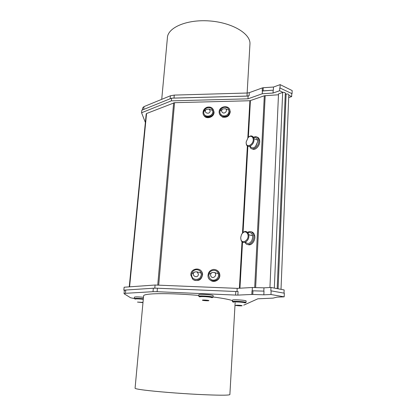 <?xml version="1.0" encoding="UTF-8"?>
<svg xmlns="http://www.w3.org/2000/svg" width="416" height="416" viewBox="0 0 416 416"><rect width="100%" height="100%" fill="white"/><g stroke="black" fill="none" stroke-linecap="round" stroke-linejoin="round"><path stroke-width="0.62" d="M285.277 93.72L286.114 94.125L278.096 288.798M269.932 287.513L278.517 93.886L282.662 92.451L274.326 288.085L282.662 92.451L282.979 92.378L279.614 90.745L279.739 87.901L292.053 93.694L279.739 87.901M146.229 113.974L146.557 113.526L174.554 102.684L249.902 100.74L264.311 95.784L278.476 94.765M145.366 122.444L141.565 112.762L171.335 100.859L247.957 98.831L262.262 93.756L273.042 93.049L279.614 90.745M288.792 95.202L291.658 96.595L288.699 97.583M124.353 290.498L123.822 290.155L124.119 287.222L155.085 285.022L237.188 288.361L252.372 287.503L263.968 287.841L270.977 287.456L284.144 289.931L284.019 293.134M286.114 94.125L285.288 93.501M247.556 232.3C250.552 230.724 252.59 231.769 253.672 235.435C255.148 241.888 247.53 247.926 245.034 242.393M252.652 237.775L252.101 239.985M251.191 231.806C252.996 232.071 254.16 233.366 254.686 235.695C255.778 240.474 251.378 246.262 248.004 244.556M256.984 137.072C258.352 137.4 259.225 138.44 259.6 140.192C260.712 144.924 255.445 151.154 252.309 148.892M253.375 137.233L255.689 136.635C257.228 136.838 258.211 137.894 258.632 139.802C260.094 146.266 251.332 152.61 249.782 146.328M250.385 146.458C251.706 148.325 253.422 148.32 255.538 146.448L257.65 141.648L256.017 145.891M257.65 141.648L257.572 140.098C256.968 137.795 255.642 136.984 253.594 137.67M248.056 137.618L246.168 141.976C245.679 149.926 255.715 143.286 252.715 137.576C251.508 135.876 249.954 135.892 248.056 137.618M248.009 137.67L248.258 137.389C250.37 135.47 252.091 135.455 253.438 137.342L253.88 138.632C255.159 144.461 247.12 149.75 246.241 143.744L246.152 142.371M135.086 299.109L135.127 298.646C135.803 298.298 138.325 298.334 142.698 298.745L143.328 298.818M143.281 299.307L142.652 299.234C138.278 298.823 135.756 298.787 135.08 299.13M143 302.385L137.467 302.084L142.974 302.63M199.685 296.894L199.722 296.395C199.982 296.041 201.942 295.958 205.603 296.15C209.44 296.436 211.593 296.785 212.066 297.201L212.061 297.237M212.066 297.201L212.025 297.731C211.515 297.32 209.362 296.977 205.566 296.696C201.906 296.504 199.94 296.582 199.68 296.93M208.894 300.607C208.759 300.201 202.145 299.785 202.394 300.196C202.576 300.602 209.092 301.018 208.894 300.607M233.282 302.208L233.314 301.73C232.82 300.966 245.232 301.714 245.118 302.442L245.118 302.474M245.118 302.442L245.092 302.957C245.206 302.24 232.788 301.491 233.282 302.245M236.496 305.542C238.753 305.973 243.859 305.968 241.561 305.531C239.283 305.089 234.156 305.1 236.496 305.542M288.813 94.702L288.813 94.656C288.527 94.099 287.726 93.891 286.411 94.042M278.408 288.855L280.691 289.281M274.654 288.148L276.926 288.574M285.308 93.064L285.308 93.012C285.048 92.472 284.274 92.258 282.979 92.378M203.814 115.211C205.93 119.954 214.453 117.302 214.037 112.008L213.32 109.642M193.814 279.916C198.713 281.58 201.64 279.76 202.597 274.461C202.472 272.428 201.583 270.884 199.93 269.818M210.772 280.436C214.38 283.13 220.158 279.781 219.84 275.168C219.742 273.218 218.92 271.69 217.381 270.587M219.835 114.655L222.529 117.104C226.933 117.832 229.512 116.038 230.266 111.717L229.658 109.496M222.253 116.589C226.668 117.322 229.252 115.523 230.012 111.192C230.116 104.53 218.712 105.726 219.138 112.304C219.279 114.358 220.314 115.788 222.253 116.589M220.402 113.896C222.867 116.828 225.545 116.782 228.446 113.755L229.159 111.275L228.717 109.528M222.014 115.45C224.515 116.449 226.632 115.83 228.368 113.599L229.081 111.114L228.961 110.214C228.088 105.82 220.636 106.6 219.976 111.134L219.898 112.055C219.981 113.568 220.688 114.696 222.014 115.45M222.721 112.726C225.202 114.161 227.968 110.1 225.462 108.706L222.508 109.013C221.255 110.427 221.328 111.665 222.721 112.726M213.637 269.417C210.122 269.974 208.239 272.059 207.99 275.673C207.922 283.208 220.017 282.495 219.544 274.955C219.102 271.419 217.131 269.573 213.637 269.417M211.032 279.505C212.711 280.509 214.432 280.519 216.19 279.536C217.802 278.455 218.624 276.947 218.644 275.002C218.561 273.39 217.885 272.111 216.622 271.175M209.43 277.836C211.151 280.254 213.372 280.8 216.096 279.474C217.714 278.392 218.535 276.884 218.551 274.94L218.379 273.764C217.298 268.887 209.68 269.381 208.894 274.352L208.79 275.543L209.43 277.836M210.896 276.245C213.179 280.103 218.254 274.18 214.172 272.423L211.968 272.563C210.605 273.515 210.246 274.742 210.896 276.245M143.333 298.73C138.138 298.22 135.112 298.168 134.248 298.579L135.101 298.922M134.248 298.548L134.384 297.164C135.247 296.743 138.273 296.79 143.468 297.305M212.04 297.58L213.039 297.263C213.2 296.343 198.162 295.36 198.744 296.327L199.696 296.738M198.749 296.286L198.858 294.762C198.271 293.774 213.304 294.752 213.143 295.693L213.138 295.734M245.097 302.786L246.054 302.494C246.189 301.657 231.806 300.789 232.383 301.668L233.293 302.042M232.383 301.631L232.471 300.17C231.894 299.27 246.267 300.134 246.132 300.992L246.126 301.033M252.257 290.789L263.999 291.132L263.827 294.819L252.767 294.455L252.954 290.794M156.234 288.189L153.327 288.226L153.02 291.684L157.097 291.699L157.399 288.226L154.809 288.132L155.085 285.022M123.822 290.155L154.809 288.132M153.02 291.684L125.45 293.311L125.778 290.03L124.363 290.378L124.041 293.608M125.778 290.03L153.327 288.226M263.812 291.127L263.968 287.841M252.205 290.789L252.372 287.503M237.011 291.533L237.188 288.361M243.719 305.152L257.852 298.808L273.036 298.121L277.035 297.133L284.185 296.847L284.326 293.192L270.826 290.794L270.977 287.456M157.399 288.226L235.81 291.502L235.602 295.079L237.869 295.095L238.072 291.512L235.81 291.502M284.185 296.847L270.972 294.502L263.827 294.819M252.002 290.8L251.815 294.46L252.767 294.455M251.815 294.46L237.869 295.095M235.602 295.079L157.097 291.699M134.248 298.532L130.624 297.778L124.155 293.774L125.45 293.311M234.972 305.578L236.465 305.531M229.876 394.519L229.871 394.638C228.348 395.45 217.532 395.366 197.428 394.389C178.407 393.401 156.14 391.591 144.503 390.12C137.961 389.282 134.82 388.632 135.08 388.18L143.593 295.932C143.473 294.928 146.624 294.237 153.046 293.852C164.887 293.311 180.144 293.842 198.812 295.433M213.06 296.972C222.321 298.178 228.784 299.385 232.445 300.591M271.133 290.779L270.972 294.502M262.215 91.016L273.348 90.163L263.099 90.844L263.255 87.729L262.371 87.901L262.215 91.016M143.983 106.616L170.414 95.784L170.154 98.753L143.702 109.455L143.983 106.616L142.553 108.066L142.36 109.996M141.565 112.762L141.82 110.214L171.574 98.181L248.113 96.075L249.116 95.716L249.288 92.659L262.371 87.901M273.042 93.049L273.172 90.225M262.262 93.756L262.402 90.948M247.957 98.831L248.113 96.075M171.335 100.859L171.574 98.181M291.658 96.595L291.767 93.792M262.449 90.943L263.099 90.844M247 96.07L173.992 98.077L174.252 95.098L247.177 93.018L247 96.07L249.116 95.716M172.9 98.145L173.992 98.077M263.255 87.729L273.494 87.032L280.166 84.635L292.178 90.584L292.053 93.694M174.252 95.098L170.414 95.784M249.288 92.659L247.177 93.018M161.73 99.346L167.388 37.996C167.461 27.737 186.482 19.313 209.076 20.914C231.676 22.396 250.312 33.384 249.974 43.623L249.912 44.777M280.025 87.797L280.166 84.635M273.348 90.163L273.494 87.032M192.655 279.1C196.061 282.552 202.654 279.23 202.264 274.248C202.275 266.692 190.294 267.649 190.85 275.127L192.655 279.1M194.017 278.975C198.141 280.306 200.595 278.751 201.375 274.31C201.276 272.631 200.548 271.336 199.196 270.431M201.271 274.134L201.1 273.083C200.273 270.743 198.63 269.61 196.18 269.682C193.83 270.067 192.348 271.44 191.724 273.806L191.63 274.986C191.615 281.32 201.718 280.566 201.276 274.248L201.271 274.134M198.406 273.993L196.872 271.804L194.683 271.976C190.044 275.194 198.219 279.64 198.406 273.993M207.08 107.24C204.469 108.269 203.112 110.1 203.003 112.72C202.925 119.283 214.183 118.024 213.751 111.488C213.122 107.921 210.902 106.506 207.08 107.24M204.334 114.426C206.242 118.29 213.257 115.97 212.914 111.582L212.384 109.704M212.826 111.618L212.701 110.531C212.04 108.555 210.595 107.578 208.374 107.604C205.951 107.947 204.433 109.262 203.814 111.55L203.746 112.466C203.668 117.894 212.94 117.047 212.826 111.618M210.168 110.88L209.18 109.07L206.253 109.408C202.816 112.632 209.862 115.294 210.168 110.88M245.565 242.174C247.728 244.327 249.844 243.74 251.909 240.422L252.673 237.541L252.574 235.721C251.805 232.887 250.25 231.894 247.92 232.742M241.472 234.64L240.781 237.281C240.266 246.022 250.796 240.094 247.447 233.454C245.508 231.026 243.516 231.421 241.472 234.64M241.639 234.307C243.922 230.901 246.1 230.526 248.186 233.173L248.716 234.728C250.12 241.228 241.873 245.84 240.88 239.205L240.765 237.806M239.949 288.205L242.523 242.05M243.058 232.43L247.868 146.198M248.362 137.285L250.406 100.656M264.311 95.784L254.696 287.57M249.902 100.74L247.822 137.878M247.374 145.876L242.497 233.007M242.018 241.613L239.408 288.236M158.704 285.168L174.554 102.684M255.637 287.602L265.195 95.618M173.633 102.84L157.732 285.132M129.584 286.837L146.557 113.526M254.686 235.695L253.672 235.435M259.6 140.192L258.632 139.802M252.715 137.576L253.438 137.342M253.88 138.632L257.572 140.098M281.018 289.172L288.813 94.656M285.308 93.012L277.191 288.47M146.208 113.87L129.246 286.858M230.012 111.192L230.266 111.717M228.961 110.214L225.462 108.706M222.508 109.013L219.976 111.134M219.544 274.955L219.84 275.168M218.379 273.764L214.172 272.423M211.968 272.563L208.894 274.352M213.039 297.263L213.143 295.693M246.054 302.494L246.132 300.992M235.134 302.754L229.871 394.638M247.146 93.018L249.974 43.623M202.264 274.248L202.597 274.461M194.683 271.976L191.724 273.806M201.1 273.083L196.872 271.804M213.751 111.488L214.037 112.008M206.253 109.408L203.814 111.55M212.701 110.531L209.18 109.07M247.447 233.454L248.186 233.173M248.716 234.728L252.574 235.721"/></g></svg>
